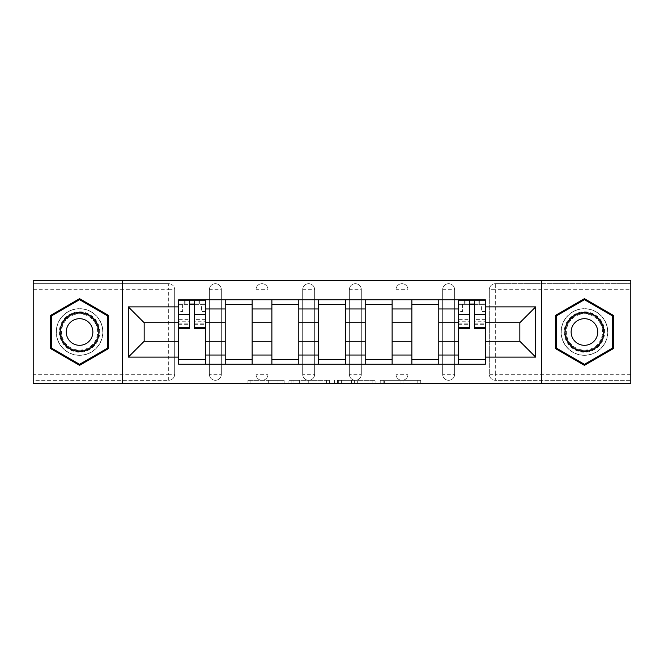 <?xml version="1.0" encoding="UTF-8"?>
<svg xmlns="http://www.w3.org/2000/svg" width="664" height="664" viewBox="0 0 664 664"><rect width="100%" height="100%" fill="white"/><g stroke="black" fill="none" stroke-linecap="round" stroke-linejoin="round"><path stroke-width="0.5" stroke-dasharray="3.32 2.49" d="M284.142 383.294L250.901 383.294L284.142 383.294L284.142 380.306L268.663 380.306L268.663 383.294L268.663 380.306L284.142 380.306L284.142 383.294L284.142 380.306L268.663 380.306L268.663 383.294L268.663 380.306L284.142 380.306L250.901 380.306L284.142 380.306M442.664 289.678A5.984 5.984 0 0 1 448.648 283.694A5.984 5.984 0 0 1 454.632 289.678A5.984 5.984 0 0 0 448.648 283.694A5.984 5.984 0 0 0 442.664 289.678L442.664 374.322A5.984 5.984 0 0 0 448.648 380.306A5.984 5.984 0 0 0 454.632 374.322L454.632 289.678A5.984 5.984 0 0 0 448.648 283.694A5.984 5.984 0 0 0 442.664 289.678L442.664 374.322A5.984 5.984 0 0 0 448.648 380.306A5.984 5.984 0 0 0 454.632 374.322L454.632 289.678L442.664 289.678M396.01 289.678A5.984 5.984 0 0 1 401.986 283.694A5.984 5.984 0 0 1 407.97 289.678A5.984 5.984 0 0 0 401.986 283.694A5.984 5.984 0 0 0 396.01 289.678L396.01 374.322A5.984 5.984 0 0 0 401.986 380.306A5.984 5.984 0 0 0 407.97 374.322L407.97 289.678A5.984 5.984 0 0 0 401.986 283.694A5.984 5.984 0 0 0 396.01 289.678L396.01 374.322A5.984 5.984 0 0 0 401.986 380.306A5.984 5.984 0 0 0 407.97 374.322L407.97 289.678L396.01 289.678M349.347 289.678A5.984 5.984 0 0 1 355.331 283.694A5.984 5.984 0 0 1 361.316 289.678A5.984 5.984 0 0 0 355.331 283.694A5.984 5.984 0 0 0 349.347 289.678L349.347 374.322A5.984 5.984 0 0 0 355.331 380.306A5.984 5.984 0 0 0 361.316 374.322L361.316 289.678A5.984 5.984 0 0 0 355.331 283.694A5.984 5.984 0 0 0 349.347 289.678L349.347 374.322A5.984 5.984 0 0 0 355.331 380.306A5.984 5.984 0 0 0 361.316 374.322L361.316 289.678L349.347 289.678M302.684 289.678A5.984 5.984 0 0 1 308.669 283.694A5.984 5.984 0 0 1 314.653 289.678A5.984 5.984 0 0 0 308.669 283.694A5.984 5.984 0 0 0 302.684 289.678L302.684 374.322A5.984 5.984 0 0 0 308.669 380.306A5.984 5.984 0 0 0 314.653 374.322L314.653 289.678A5.984 5.984 0 0 0 308.669 283.694A5.984 5.984 0 0 0 302.684 289.678L302.684 374.322A5.984 5.984 0 0 0 308.669 380.306A5.984 5.984 0 0 0 314.653 374.322L314.653 289.678L302.684 289.678M256.03 289.678A5.984 5.984 0 0 1 262.014 283.694A5.984 5.984 0 0 1 267.99 289.678A5.984 5.984 0 0 0 262.014 283.694A5.984 5.984 0 0 0 256.03 289.678L256.03 374.322A5.984 5.984 0 0 0 262.014 380.306A5.984 5.984 0 0 0 267.99 374.322L267.99 289.678A5.984 5.984 0 0 0 262.014 283.694A5.984 5.984 0 0 0 256.03 289.678L256.03 374.322A5.984 5.984 0 0 0 262.014 380.306A5.984 5.984 0 0 0 267.99 374.322L267.99 289.678L256.03 289.678M209.367 289.678A5.984 5.984 0 0 1 215.352 283.694A5.984 5.984 0 0 1 221.336 289.678A5.984 5.984 0 0 0 215.352 283.694A5.984 5.984 0 0 0 209.367 289.678L209.367 374.322A5.984 5.984 0 0 0 215.352 380.306A5.984 5.984 0 0 0 221.336 374.322L221.336 289.678A5.984 5.984 0 0 0 215.352 283.694A5.984 5.984 0 0 0 209.367 289.678L209.367 374.322A5.984 5.984 0 0 0 215.352 380.306A5.984 5.984 0 0 0 221.336 374.322L221.336 289.678L209.367 289.678M79.564 355.331A23.331 23.331 0 0 1 56.232 332A23.331 23.331 0 0 1 79.564 308.669A23.331 23.331 0 0 1 102.887 332A23.331 23.331 0 0 1 79.564 355.331A23.331 23.331 0 0 1 56.232 332A23.331 23.331 0 0 1 79.564 308.669A23.331 23.331 0 0 1 102.887 332A23.331 23.331 0 0 1 79.564 355.331M584.436 355.331A23.331 23.331 0 0 1 561.113 332A23.331 23.331 0 0 1 584.436 308.669A23.331 23.331 0 0 1 607.767 332A23.331 23.331 0 0 1 584.436 355.331A23.331 23.331 0 0 1 561.113 332A23.331 23.331 0 0 1 584.436 308.669A23.331 23.331 0 0 1 607.767 332A23.331 23.331 0 0 1 584.436 355.331M417.797 383.294L383.161 383.294L417.797 383.294L417.797 380.306L402.973 380.306L420.735 380.306L420.735 383.294L420.735 380.306L383.161 380.306L420.735 380.306L420.735 383.294L420.735 380.306L417.797 380.306L417.797 383.294M400.035 383.294L384.332 383.294L400.035 383.294L400.035 380.306L402.973 380.306L400.035 380.306L400.035 383.294L400.035 380.306L384.332 380.306L384.332 383.294L384.332 380.306L400.035 380.306L400.035 383.294M380.223 383.294L383.161 383.294L380.223 383.294L380.223 380.306L383.161 380.306L380.223 380.306L380.223 383.294M247.962 383.294L250.901 383.294L247.962 383.294L247.962 380.306L250.901 380.306L247.962 380.306L247.962 383.294M630.8 374.322L495.311 374.322L495.311 380.306L630.8 380.306L630.8 383.294L33.2 383.294L33.2 380.306L168.689 380.306A5.984 5.984 0 0 0 174.673 374.322L174.673 289.678A5.984 5.984 0 0 0 168.689 283.694A5.984 5.984 0 0 1 174.673 289.678A5.984 5.984 0 0 0 168.689 283.694L33.2 283.694L33.2 280.706L630.8 280.706L630.8 283.694L495.311 283.694A5.984 5.984 0 0 0 489.326 289.678L489.326 374.322A5.984 5.984 0 0 0 495.311 380.306A5.984 5.984 0 0 1 489.326 374.322A5.984 5.984 0 0 0 495.311 380.306L630.8 380.306L630.8 283.694L495.311 283.694A5.984 5.984 0 0 0 489.326 289.678L489.326 374.322L495.311 374.322L495.311 289.678L630.8 289.678M329.427 383.294L326.497 383.294L329.427 383.294L329.427 380.306L329.427 383.294M291.853 383.294L326.497 383.294L288.915 383.294L291.853 383.294L291.853 380.306L329.427 380.306L288.915 380.306L288.915 383.294L288.915 380.306L291.853 380.306L291.853 383.294M337.503 383.294L375.085 383.294L334.573 383.294L337.503 383.294L337.503 380.306L375.085 380.306L375.085 383.294L375.085 380.306L357.323 380.306L357.323 383.294M174.673 374.322L174.673 289.678L168.689 289.678L168.689 374.322L33.2 374.322L33.2 380.306L168.689 380.306A5.984 5.984 0 0 0 174.673 374.322A5.984 5.984 0 0 1 168.689 380.306L168.689 374.322L174.673 374.322M33.2 289.678L168.689 289.678L168.689 283.694L33.2 283.694L33.2 374.322M458.517 299.846L485.434 299.846L485.434 304.336L458.517 304.336L458.517 299.846L438.779 299.846L438.779 304.336L411.863 304.336L411.863 299.846L392.117 299.846L392.117 304.336L365.2 304.336L365.2 299.846L345.463 299.846L345.463 304.336L318.537 304.336L318.537 299.846L298.8 299.846L298.8 304.336L271.883 304.336L271.883 299.846L252.137 299.846L252.137 304.336L225.221 304.336L225.221 299.846L205.483 299.846L205.483 304.336L178.566 304.336L178.566 359.664L205.483 359.664L205.483 304.336M205.483 359.664L205.483 364.154L225.221 364.154L225.221 359.664L252.137 359.664L252.137 304.336M225.221 304.336L225.221 359.664M252.137 359.664L252.137 364.154L271.883 364.154L271.883 359.664L298.8 359.664L298.8 304.336M271.883 304.336L271.883 359.664M298.8 359.664L298.8 364.154L318.537 364.154L318.537 359.664L345.463 359.664L345.463 304.336M318.537 304.336L318.537 359.664M345.463 359.664L345.463 364.154L365.2 364.154L365.2 359.664L392.117 359.664L392.117 304.336M365.2 304.336L365.2 359.664M392.117 359.664L392.117 364.154L411.863 364.154L411.863 359.664L438.779 359.664L438.779 304.336M411.863 304.336L411.863 359.664M438.779 359.664L438.779 364.154L458.517 364.154L458.517 359.664L485.434 359.664L485.434 304.336M458.517 304.336L458.517 359.664M438.779 341.271L458.517 341.271M392.117 341.271L411.863 341.271M345.463 341.271L365.2 341.271M298.8 341.271L318.537 341.271M252.137 341.271L271.883 341.271M205.483 341.271L225.221 341.271M458.517 322.729L438.779 322.729M411.863 322.729L392.117 322.729M365.2 322.729L345.463 322.729M318.537 322.729L298.8 322.729M271.883 322.729L252.137 322.729M225.221 322.729L205.483 322.729M178.566 322.729L144.163 322.729L144.163 341.271L178.566 341.271M122.334 383.294L122.334 280.706M541.666 383.294L541.666 280.706M485.434 341.271L519.837 341.271L519.837 322.729L485.434 322.729M205.483 364.154L178.566 364.154L178.566 359.664M178.566 304.336L178.566 299.846L205.483 299.846M225.221 299.846L252.137 299.846M271.883 299.846L298.8 299.846M318.537 299.846L345.463 299.846M365.2 299.846L392.117 299.846M411.863 299.846L438.779 299.846M485.434 359.664L485.434 364.154L458.517 364.154M438.779 364.154L411.863 364.154M392.117 364.154L365.2 364.154M345.463 364.154L318.537 364.154M298.8 364.154L271.883 364.154M252.137 364.154L225.221 364.154M178.716 304.336L189.481 304.336M194.56 304.336L205.334 304.336M454.632 374.322A5.984 5.984 0 0 1 448.648 380.306A5.984 5.984 0 0 1 442.664 374.322L454.632 374.322M407.97 374.322A5.984 5.984 0 0 1 401.986 380.306A5.984 5.984 0 0 1 396.01 374.322L407.97 374.322M361.316 374.322A5.984 5.984 0 0 1 355.331 380.306A5.984 5.984 0 0 1 349.347 374.322L361.316 374.322M314.653 374.322A5.984 5.984 0 0 1 308.669 380.306A5.984 5.984 0 0 1 302.684 374.322L314.653 374.322M267.99 374.322A5.984 5.984 0 0 1 262.014 380.306A5.984 5.984 0 0 1 256.03 374.322L267.99 374.322M221.336 374.322A5.984 5.984 0 0 1 215.352 380.306A5.984 5.984 0 0 1 209.367 374.322L221.336 374.322M458.666 304.336L469.44 304.336M474.519 304.336L485.284 304.336M108.423 315.334L79.564 298.675L50.696 315.334L50.696 348.666L79.564 365.324L108.423 348.666L108.423 315.334M613.304 315.334L584.436 298.675L555.577 315.334L555.577 348.666L584.436 365.324L613.304 348.666L613.304 315.334M295.082 383.294L299.339 383.294L295.082 383.294L295.082 380.306L293.023 380.306L293.023 383.294L293.023 380.306L299.339 380.306L295.082 380.306L295.082 383.294M299.339 383.294L308.735 383.294L299.339 383.294L299.339 380.306L308.735 380.306L308.735 383.294L308.735 380.306L299.339 380.306L299.339 383.294M337.503 380.306L354.385 380.306L354.385 383.294L354.385 380.306L351.447 380.306L354.385 380.306L354.385 383.294L354.385 380.306L357.323 380.306M338.681 380.306L338.681 383.294L338.681 380.306M334.573 380.306L334.573 383.294L334.573 380.306M205.334 319.351L194.56 319.351L194.56 304.037L205.334 304.037L205.334 300.145L198.901 300.145L198.901 304.037L205.334 304.037L201.441 304.037L201.441 311.516L205.334 311.516L205.334 304.037L205.334 311.516L201.441 311.516L201.441 304.037L205.334 304.037L205.334 328.564M178.716 324.671L189.481 324.671L189.481 319.351L178.716 319.351L178.716 324.671L178.716 304.037L198.901 304.037L198.901 300.145L178.716 300.145L178.716 311.516L182.6 311.516L182.6 304.037L178.716 304.037L178.716 311.516L182.6 311.516L182.6 304.037L178.716 304.037L189.481 304.037L189.481 300.145M194.56 319.351L194.56 321.766L205.334 321.766M194.56 321.766L194.56 328.564M178.716 311.009L189.481 311.009L189.481 304.037M189.481 311.009L189.481 324.671M189.481 319.351L189.481 328.564M178.716 319.351L178.716 321.766L189.481 321.766M178.716 321.766L178.716 328.564M194.56 304.037L194.56 300.145M185.14 300.145L185.14 304.037L185.14 300.145M62.076 342.093A20.186 20.186 0 0 0 89.657 349.488A20.186 20.186 0 0 0 97.044 321.907A20.186 20.186 0 0 0 69.463 314.512A20.186 20.186 0 0 0 62.076 342.093M95.749 322.654A18.692 18.692 0 0 1 88.91 348.193A18.692 18.692 0 0 1 63.37 341.346A18.692 18.692 0 0 0 88.91 348.193A18.692 18.692 0 0 0 95.749 322.654A18.692 18.692 0 0 0 70.21 315.807A18.692 18.692 0 0 0 63.37 341.346A18.692 18.692 0 0 1 70.21 315.807A18.692 18.692 0 0 1 95.749 322.654A18.692 18.692 0 0 0 70.21 315.807A18.692 18.692 0 0 0 63.37 341.346M91.084 325.343A13.313 13.313 0 0 1 86.212 343.529A13.313 13.313 0 0 1 68.035 338.657A13.313 13.313 0 0 1 72.907 320.471A13.313 13.313 0 0 1 91.084 325.343M59.486 343.587A23.182 23.182 0 0 1 67.969 311.922A23.182 23.182 0 0 1 99.633 320.413A23.182 23.182 0 0 1 91.151 352.078A23.182 23.182 0 0 1 59.486 343.587A23.182 23.182 0 0 1 67.969 311.922A23.182 23.182 0 0 1 99.633 320.413A23.182 23.182 0 0 1 91.151 352.078A23.182 23.182 0 0 1 59.486 343.587M79.564 299.705L107.526 315.856L107.526 348.143L79.564 364.295L51.593 348.143L51.593 315.856L79.564 299.705M566.956 342.093A20.186 20.186 0 0 0 594.537 349.488A20.186 20.186 0 0 0 601.924 321.907A20.186 20.186 0 0 0 574.343 314.512A20.186 20.186 0 0 0 566.956 342.093M600.63 322.654A18.692 18.692 0 0 1 593.79 348.193A18.692 18.692 0 0 1 568.251 341.346A18.692 18.692 0 0 0 593.79 348.193A18.692 18.692 0 0 0 600.63 322.654A18.692 18.692 0 0 0 575.09 315.807A18.692 18.692 0 0 0 568.251 341.346A18.692 18.692 0 0 1 575.09 315.807A18.692 18.692 0 0 1 600.63 322.654A18.692 18.692 0 0 0 575.09 315.807A18.692 18.692 0 0 0 568.251 341.346M595.965 325.343A13.313 13.313 0 0 1 591.093 343.529A13.313 13.313 0 0 1 572.916 338.657A13.313 13.313 0 0 1 577.788 320.471A13.313 13.313 0 0 1 595.965 325.343M564.367 343.587A23.182 23.182 0 0 1 572.849 311.922A23.182 23.182 0 0 1 604.514 320.413A23.182 23.182 0 0 1 596.031 352.078A23.182 23.182 0 0 1 564.367 343.587A23.182 23.182 0 0 1 572.849 311.922A23.182 23.182 0 0 1 604.514 320.413A23.182 23.182 0 0 1 596.031 352.078A23.182 23.182 0 0 1 564.367 343.587M584.436 299.705L612.407 315.856L612.407 348.143L584.436 364.295L556.474 348.143L556.474 315.856L584.436 299.705M485.284 319.351L474.519 319.351L474.519 304.037L485.284 304.037L485.284 300.145L478.86 300.145L478.86 304.037L485.284 304.037L481.4 304.037L481.4 311.516L485.284 311.516L485.284 304.037L485.284 311.516L481.4 311.516L481.4 304.037L485.284 304.037L485.284 328.564M458.666 324.671L469.44 324.671L469.44 319.351L458.666 319.351L458.666 324.671L458.666 304.037L478.86 304.037L478.86 300.145L458.666 300.145L458.666 311.516L462.559 311.516L462.559 304.037L458.666 304.037L458.666 311.516L462.559 311.516L462.559 304.037L458.666 304.037L469.44 304.037L469.44 300.145M474.519 319.351L474.519 321.766L485.284 321.766M474.519 321.766L474.519 328.564M458.666 311.009L469.44 311.009L469.44 304.037M469.44 311.009L469.44 324.671M469.44 319.351L469.44 328.564M458.666 319.351L458.666 321.766L469.44 321.766M458.666 321.766L458.666 328.564M474.519 304.037L474.519 300.145M465.099 300.145L465.099 304.037L465.099 300.145M282.092 380.306L282.092 383.294L282.092 380.306M495.311 283.694A5.984 5.984 0 0 0 489.326 289.678L495.311 289.678L495.311 283.694M278.05 380.306L278.05 383.294L278.05 380.306M250.901 380.306L250.901 383.294L250.901 380.306M326.497 380.306L326.497 383.294L326.497 380.306M372.147 380.306L372.147 383.294L372.147 380.306M351.447 380.306L351.447 383.294L351.447 380.306M341.611 380.306L341.611 383.294L341.611 380.306M402.973 380.306L402.973 383.294L402.973 380.306M383.161 380.306L383.161 383.294L383.161 380.306M199.349 300.145L199.349 304.037M194.56 311.009L205.334 311.009M194.56 323.866L205.334 323.866M178.716 323.866L189.481 323.866M184.692 300.145L184.692 304.037M95.218 322.961A18.077 18.077 0 0 1 88.602 347.662A18.077 18.077 0 0 1 63.902 341.039A18.077 18.077 0 0 1 70.517 316.338A18.077 18.077 0 0 1 95.218 322.961M600.098 322.961A18.077 18.077 0 0 1 593.483 347.662A18.077 18.077 0 0 1 568.782 341.039A18.077 18.077 0 0 1 575.397 316.338A18.077 18.077 0 0 1 600.098 322.961M479.308 300.145L479.308 304.037M474.519 311.009L485.284 311.009M474.519 323.866L485.284 323.866M458.666 323.866L469.44 323.866M464.651 300.145L464.651 304.037M194.56 324.671L205.334 324.671M474.519 324.671L485.284 324.671"/><path stroke-width="1" d="M541.666 383.294L630.8 383.294L630.8 280.706L33.2 280.706L33.2 383.294L541.666 383.294L541.666 280.706M225.221 364.154L225.221 308.967L205.483 308.967L205.483 364.154M205.483 308.967L205.483 299.846M225.221 308.967L225.221 299.846M252.137 299.846L252.137 364.154M271.883 364.154L271.883 299.846M298.8 299.846L298.8 364.154M318.537 364.154L318.537 299.846M345.463 299.846L345.463 364.154M365.2 364.154L365.2 299.846M392.117 299.846L392.117 364.154M411.863 364.154L411.863 299.846M438.779 299.846L438.779 364.154M458.517 364.154L458.517 299.846M458.517 341.271L438.779 341.271M411.863 341.271L392.117 341.271M365.2 341.271L345.463 341.271M318.537 341.271L298.8 341.271M271.883 341.271L252.137 341.271M225.221 341.271L205.483 341.271M458.517 322.729L438.779 322.729M411.863 322.729L392.117 322.729M365.2 322.729L345.463 322.729M318.537 322.729L298.8 322.729M271.883 322.729L252.137 322.729M225.221 322.729L205.483 322.729M144.163 341.271L178.566 341.271L178.566 322.729L144.163 322.729L144.163 341.271L128.31 357.124L128.31 306.876L178.566 306.876L178.566 322.729M485.434 322.729L485.434 341.271L519.837 341.271L519.837 322.729L485.434 322.729L485.434 299.846L178.566 299.846L178.566 306.876M485.434 306.876L535.69 306.876L535.69 357.124L485.434 357.124L485.434 341.271M178.566 341.271L178.566 364.154L485.434 364.154L485.434 357.124M178.566 357.124L128.31 357.124M122.334 383.294L122.334 280.706M108.423 315.334L79.564 298.675L50.696 315.334L50.696 348.666L79.564 365.324L108.423 348.666L108.423 315.334M613.304 315.334L584.436 298.675L555.577 315.334L555.577 348.666L584.436 365.324L613.304 348.666L613.304 315.334M205.483 359.664L178.566 359.664M189.481 304.336L194.56 304.336M252.137 359.664L225.221 359.664M225.221 304.336L252.137 304.336M298.8 359.664L271.883 359.664M271.883 304.336L298.8 304.336M345.463 359.664L318.537 359.664M318.537 304.336L345.463 304.336M392.117 359.664L365.2 359.664M365.2 304.336L392.117 304.336M438.779 359.664L411.863 359.664M411.863 304.336L438.779 304.336M485.434 359.664L458.517 359.664M469.44 304.336L474.519 304.336M128.31 306.876L144.163 322.729M519.837 341.271L535.69 357.124M519.837 322.729L535.69 306.876M194.56 328.564L194.56 300.145L205.334 300.145L205.334 328.564L194.56 328.564M189.481 304.037L194.56 304.037M189.481 300.145L178.716 300.145L178.716 328.564L189.481 328.564L189.481 300.145L194.56 300.145M62.723 341.719A19.439 19.439 0 0 0 89.283 348.841A19.439 19.439 0 0 0 96.396 322.281A19.439 19.439 0 0 0 69.836 315.159A19.439 19.439 0 0 0 62.723 341.719M68.035 338.657A13.313 13.313 0 0 0 86.212 343.529A13.313 13.313 0 0 0 91.084 325.343A13.313 13.313 0 0 0 72.907 320.471A13.313 13.313 0 0 0 68.035 338.657M79.564 299.705L107.526 315.856L107.526 348.143L79.564 364.295L51.593 348.143L51.593 315.856L79.564 299.705M567.604 341.719A19.439 19.439 0 0 0 594.164 348.841A19.439 19.439 0 0 0 601.277 322.281A19.439 19.439 0 0 0 574.717 315.159A19.439 19.439 0 0 0 567.604 341.719M572.916 338.657A13.313 13.313 0 0 0 591.093 343.529A13.313 13.313 0 0 0 595.965 325.343A13.313 13.313 0 0 0 577.788 320.471A13.313 13.313 0 0 0 572.916 338.657M584.436 299.705L612.407 315.856L612.407 348.143L584.436 364.295L556.474 348.143L556.474 315.856L584.436 299.705M474.519 328.564L474.519 300.145L485.284 300.145L485.284 328.564L474.519 328.564M469.44 304.037L474.519 304.037M469.44 300.145L458.666 300.145L458.666 328.564L469.44 328.564L469.44 300.145L474.519 300.145M411.863 308.967L392.117 308.967M365.2 308.967L345.463 308.967M318.537 308.967L298.8 308.967M271.883 308.967L252.137 308.967M458.517 308.967L438.779 308.967M411.863 355.032L392.117 355.032M365.2 355.032L345.463 355.032M318.537 355.032L298.8 355.032M271.883 355.032L252.137 355.032M225.221 355.032L205.483 355.032M458.517 355.032L438.779 355.032M194.56 327.526L205.334 327.526M194.56 314.67L205.334 314.67M178.716 327.526L189.481 327.526M178.716 314.67L189.481 314.67M474.519 327.526L485.284 327.526M474.519 314.67L485.284 314.67M458.666 327.526L469.44 327.526M458.666 314.67L469.44 314.67"/></g></svg>

